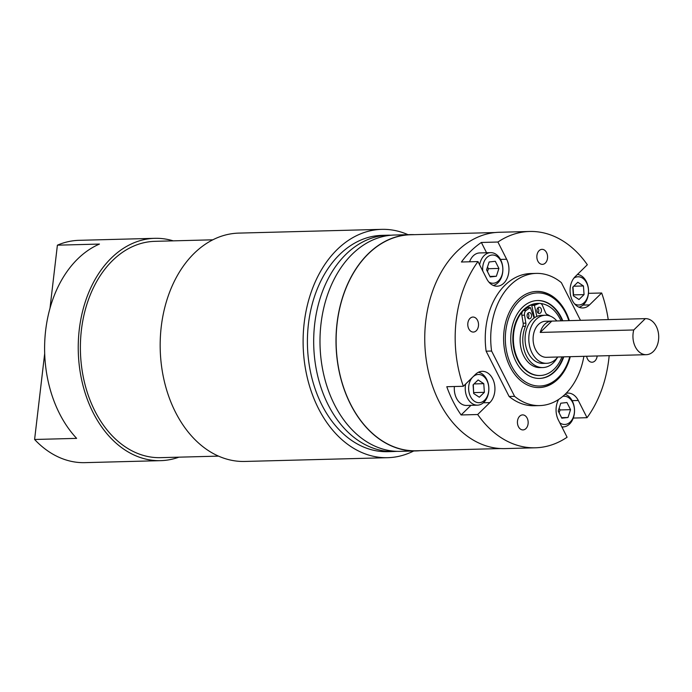 <?xml version="1.0" encoding="UTF-8"?>
<svg xmlns="http://www.w3.org/2000/svg" width="692" height="692" viewBox="0 0 692 692"><rect width="100%" height="100%" fill="white"/><g stroke="black" fill="none" stroke-linecap="round" stroke-linejoin="round"><path stroke-width="1.04" d="M533.593 316.573A24.047 17.179 -91.5 0 1 534.138 316.348A24.047 17.179 -91.5 0 0 533.593 316.573M556.861 320.958A24.047 17.179 88.5 0 0 545.348 315.249A24.047 17.179 88.5 0 0 530.548 328.319A24.047 17.179 88.5 0 0 532.027 352.955A24.047 17.179 88.5 0 0 546.611 363.317A24.047 17.179 88.5 0 0 557.813 357.011M545.348 315.249L541.611 315.344A24.047 17.179 88.5 0 0 526.811 328.423A24.047 17.179 88.5 0 0 528.29 353.058A24.047 17.179 88.5 0 0 542.874 363.412L546.611 363.317M656.293 326.399A18.035 12.88 88.5 0 0 645.351 318.631A18.035 12.88 88.5 0 0 645.342 318.631L551.801 321.088A18.035 12.88 88.5 0 0 540.236 332.428L633.768 329.972A18.035 12.88 88.5 0 0 635.36 346.917A18.035 12.88 88.5 0 0 646.302 354.685A18.035 12.88 88.5 0 0 657.4 344.875A18.035 12.88 88.5 0 0 656.293 326.399M633.768 329.972L645.342 318.631L545.504 321.252A18.035 12.88 88.5 0 0 534.406 331.061A18.035 12.88 88.5 0 0 535.513 349.538A18.035 12.88 88.5 0 0 546.455 357.306L646.302 354.685M569.334 320.63A48.085 34.358 88.5 0 0 565.874 312.135A48.085 34.358 88.5 0 0 536.707 291.418A48.085 34.358 88.5 0 0 507.106 317.567A48.085 34.358 88.5 0 0 510.065 366.846A48.085 34.358 88.5 0 0 539.232 387.563A48.085 34.358 88.5 0 0 570.286 356.683M495.126 232.538L410.494 234.761A108.047 77.193 88.5 0 0 343.985 293.52A108.047 77.193 88.5 0 0 350.628 404.232A108.047 77.193 88.5 0 0 416.177 450.777L500.809 448.554M477.679 414.525L489.832 402.614A17.179 12.274 88.5 0 0 492.635 378.714A17.179 12.274 88.5 0 0 482.212 371.319A17.179 12.274 88.5 0 0 475.499 374.363L463.346 386.283L446.79 386.716A108.194 77.305 88.5 0 0 453.165 401.62A108.194 77.305 88.5 0 0 461.123 414.958L477.679 414.525A108.194 77.305 88.5 0 0 535.348 447.793A108.194 77.305 88.5 0 0 567.103 437.24L558.366 420.018A17.179 12.274 88.5 0 1 558.652 399.448M586.626 356.25A7.517 5.372 88.5 0 0 587.499 358.984A7.517 5.372 88.5 0 0 592.058 362.227A7.517 5.372 88.5 0 0 597.17 355.973M518.438 426.687A7.517 5.372 88.5 0 0 522.996 429.922A7.517 5.372 88.5 0 0 527.615 425.839A7.517 5.372 88.5 0 0 527.157 418.141A7.517 5.372 88.5 0 0 522.598 414.897A7.517 5.372 88.5 0 0 517.971 418.989A7.517 5.372 88.5 0 0 518.438 426.687M468.787 328.83A7.517 5.372 88.5 0 0 473.345 332.065A7.517 5.372 88.5 0 0 477.973 327.982A7.517 5.372 88.5 0 0 477.515 320.284A7.517 5.372 88.5 0 0 472.956 317.048A7.517 5.372 88.5 0 0 468.328 321.131A7.517 5.372 88.5 0 0 468.787 328.83M537.857 261.135A7.517 5.372 88.5 0 0 542.416 264.37A7.517 5.372 88.5 0 0 547.043 260.287A7.517 5.372 88.5 0 0 546.576 252.589A7.517 5.372 88.5 0 0 542.018 249.345A7.517 5.372 88.5 0 0 537.399 253.436A7.517 5.372 88.5 0 0 537.857 261.135M583.019 305.077L589.515 304.904A17.179 12.274 88.5 0 1 582.802 307.949A17.179 12.274 88.5 0 1 570.736 296.055A17.179 12.274 88.5 0 1 575.182 276.662L587.335 264.742A108.194 77.305 88.5 0 0 529.665 231.474L499.226 232.278A108.194 77.305 88.5 0 0 432.621 291.116A108.194 77.305 88.5 0 0 439.282 401.983A108.194 77.305 88.5 0 0 504.918 448.598L535.348 447.793M486.58 252.753L481.364 242.468A108.194 77.305 88.5 0 0 461.426 262.008L477.973 261.567A108.194 77.305 88.5 0 0 463.346 386.283M481.364 242.468L497.911 242.027A108.194 77.305 88.5 0 1 529.665 231.474M414.594 234.657A108.194 77.305 88.5 0 0 410.486 234.614A108.194 77.305 88.5 0 0 343.881 293.451A108.194 77.305 88.5 0 0 350.541 404.318A108.194 77.305 88.5 0 0 416.177 450.933A108.194 77.305 88.5 0 0 420.278 450.665M410.486 234.614L394.466 235.029A108.194 77.305 88.5 0 0 327.87 293.875A108.194 77.305 88.5 0 0 334.521 404.742A108.194 77.305 88.5 0 0 400.158 451.348L416.177 450.933M588.442 293.339L601.668 292.993A108.194 77.305 88.5 0 1 608.225 319.609M573.27 418.063L587.032 417.7A108.194 77.305 88.5 0 0 609.176 355.662M562.311 427.803A108.194 77.305 88.5 0 0 563.167 426.921A16.53 11.807 -91.5 0 1 561.826 426.852M580.484 320.335L561.368 282.647A66.121 47.238 88.5 0 0 536.231 273.392A66.121 47.238 88.5 0 0 491.597 351.034L514.58 396.334A66.121 47.238 88.5 0 0 539.708 405.59A66.121 47.238 88.5 0 0 583.884 356.319M587.032 417.7L578.296 400.478A17.179 12.274 88.5 0 0 567.881 393.082A17.179 12.274 88.5 0 0 566.108 393.307M589.515 304.904L601.668 292.993M477.973 261.567L486.71 278.79A17.179 12.274 88.5 0 0 497.133 286.194A17.179 12.274 88.5 0 0 507.703 276.852A17.179 12.274 88.5 0 0 506.648 259.249L497.911 242.027M536.231 273.392L530.764 273.539A66.121 47.238 88.5 0 0 486.13 351.181L509.113 396.481A66.121 47.238 88.5 0 0 534.241 405.728L539.708 405.59M514.58 396.334L509.113 396.481M491.597 351.034L486.13 351.181M461.123 414.958L470.949 405.33M540.236 332.428L551.801 321.088M488.863 282.068A14.125 10.095 88.5 0 0 500.653 278.098A14.125 10.095 88.5 0 0 500.939 261.092A14.125 10.095 88.5 0 0 488.933 255.953A14.125 10.095 88.5 0 0 482.765 271.005M479.617 264.794A16.53 11.807 -91.5 0 1 490.628 252.641A16.53 11.807 -91.5 0 1 500.653 259.768A16.53 11.807 -91.5 0 1 493.309 285.45M490.628 252.641L479.694 252.935A16.53 11.807 88.5 0 0 469.565 261.792M495.308 261.291L489.132 261.983L486.571 269.811L490.178 276.956L496.354 276.264L498.915 268.435L495.308 261.291M487.462 271.584L488.405 268.712L487.505 266.939M488.405 268.712L498.915 268.435M489.919 276.437L496.354 276.264M574.533 303.831A14.125 10.095 88.5 0 0 584.299 302.499A14.125 10.095 88.5 0 0 587.041 283.781A14.125 10.095 88.5 0 0 573.858 278.167M577.431 274.456A16.53 11.807 -91.5 0 1 588.07 286.626A16.53 11.807 -91.5 0 1 583.624 304.523A16.53 11.807 -91.5 0 1 578.979 307.205M584.057 294.61L583.451 285.969L577.803 282.241L572.76 287.163L573.365 295.804L579.014 299.532L584.057 294.61L573.547 294.887L572.985 286.938M573.72 286.22L583.451 285.969M559.767 422.786A14.125 10.095 88.5 0 0 572.033 419.767A14.125 10.095 88.5 0 0 572.587 402.32A14.125 10.095 88.5 0 0 562.778 396.369M565.113 394.284A16.53 11.807 -91.5 0 1 572.301 400.997A16.53 11.807 -91.5 0 1 573.322 417.933A16.53 11.807 -91.5 0 1 563.141 426.921L561.878 426.955M561.826 418.184L568.002 417.501L570.563 409.664L566.956 402.519L560.779 403.211L558.219 411.039L561.826 418.184M561.567 417.665L568.002 417.501M559.11 412.813L560.053 409.941L559.162 408.176M560.053 409.941L570.563 409.664M472.705 377.105A14.125 10.095 88.5 0 0 470.577 396.715A14.125 10.095 88.5 0 0 484.616 400.21A14.125 10.095 88.5 0 0 486.969 380.643A14.125 10.095 88.5 0 0 472.965 376.855M478.44 372.261A16.53 11.807 -91.5 0 1 488.483 384.795A16.53 11.807 -91.5 0 1 483.942 402.225A16.53 11.807 -91.5 0 1 477.48 405.157A16.53 11.807 -91.5 0 1 465.638 384.025M454.393 386.517A16.53 11.807 88.5 0 0 466.546 405.451L477.48 405.157M473.077 384.864L473.683 393.514L479.331 397.243L484.374 392.321L483.769 383.671L478.12 379.943L473.077 384.864M474.037 383.93L483.769 383.671M473.631 392.814L473.311 384.64M473.864 392.598L484.374 392.321M562.812 320.803A38.968 27.844 88.5 0 0 554.439 307.819A38.968 27.844 88.5 0 0 537.589 300.518A38.968 27.844 88.5 0 0 511.872 327.887A38.968 27.844 88.5 0 0 522.78 371.128A38.968 27.844 88.5 0 0 539.639 378.429A38.968 27.844 88.5 0 0 563.764 356.856M568.928 320.638A48.085 34.358 88.5 0 0 557.095 300.44A48.085 34.358 88.5 0 0 536.499 291.427M568.815 320.638A46.589 33.285 88.5 0 0 557.536 301.634A46.589 33.285 88.5 0 0 511.215 312.317A46.589 33.285 88.5 0 0 519.692 377.313A46.589 33.285 88.5 0 0 569.767 356.691M539.033 387.563A48.085 34.358 88.5 0 0 569.871 356.691M562.285 320.811A38.968 27.844 88.5 0 0 553.92 307.828A38.968 27.844 88.5 0 0 537.321 300.527M539.371 378.438A38.968 27.844 88.5 0 0 563.236 356.864M531.395 314.575A3.131 2.24 -91.5 0 1 529.397 318.822A3.131 2.24 -91.5 0 1 527.243 316.806A3.131 2.24 -91.5 0 1 529.233 312.559A3.131 2.24 -91.5 0 1 531.395 314.575M527.918 313.216A3.131 2.24 -91.5 0 1 528.723 314.644A3.131 2.24 -91.5 0 1 528.048 318.233M541.3 309.238A3.131 2.24 -91.5 0 1 539.302 313.485A3.131 2.24 -91.5 0 1 537.148 311.469A3.131 2.24 -91.5 0 1 539.137 307.222A3.131 2.24 -91.5 0 1 541.3 309.238M537.822 307.879A3.131 2.24 -91.5 0 1 538.627 309.307A3.131 2.24 -91.5 0 1 537.952 312.896M557.328 357.617A27.075 19.341 -91.5 0 1 542.839 367.547L540.175 367.616A27.075 19.341 -91.5 0 1 521.517 350.221A27.075 19.341 -91.5 0 1 522.815 326.339A4.273 3.053 88.5 0 0 523.161 323.216L521.854 315.232A4.273 3.053 -91.5 0 1 523.446 310.509L527.667 307.611L530.34 307.542L534.112 318M542.839 367.547A27.075 19.341 -91.5 0 1 524.181 350.152A27.075 19.341 -91.5 0 1 525.479 326.269L522.815 326.339M534.44 317.766L531.759 305.406L536.291 303.589A4.273 3.053 -91.5 0 1 537.07 303.425L539.743 303.356A4.273 3.053 88.5 0 0 538.964 303.52L536.291 303.589M539.743 303.356A4.273 3.053 88.5 0 1 542.467 305.492L545.478 312.568A4.273 3.053 -91.5 0 0 547.277 314.531A27.075 19.341 -91.5 0 1 550.183 316.08M536.836 316.426L534.432 305.336L538.964 303.52M523.446 310.509L526.119 310.431L530.34 307.542M526.119 310.431A4.273 3.053 88.5 0 0 524.527 315.163L521.854 315.232M523.161 323.216L525.833 323.147L524.527 315.163M525.833 323.147A4.273 3.053 -91.5 0 1 525.479 326.269M531.759 305.406L534.432 305.336M539.829 375.522A36.062 25.768 -91.5 0 1 539.561 375.531A36.062 25.768 -91.5 0 1 514.225 350.541A36.062 25.768 -91.5 0 1 523.567 309.817A36.062 25.768 -91.5 0 1 536.646 303.477M523.334 310.587A36.062 25.768 -91.5 0 1 524.103 309.808A36.062 25.768 -91.5 0 1 536.421 303.537M540.59 303.503A36.062 25.768 -91.5 0 1 560.978 320.846M561.93 356.899A36.062 25.768 -91.5 0 1 554.188 369.113A36.062 25.768 -91.5 0 1 540.097 375.514A36.062 25.768 -91.5 0 1 515.099 351.83A36.062 25.768 -91.5 0 1 522.547 311.461M218.525 456.123L160.553 457.654A108.194 77.305 -91.5 0 1 145.225 455.916A108.194 77.305 -91.5 0 1 80.531 340.775A108.194 77.305 -91.5 0 1 154.87 241.335L212.833 239.813M178.899 457.17A111.204 79.45 -91.5 0 1 160.63 460.656L84.96 462.645A111.204 79.45 -91.5 0 1 69.2 460.863A111.204 79.45 -91.5 0 1 34.6 439.481L76.639 438.373A111.204 79.45 -91.5 0 1 45.646 330.456A111.204 79.45 -91.5 0 1 99.44 244.068L57.393 245.176A111.204 79.45 -91.5 0 1 79.113 240.323L154.783 238.325A111.204 79.45 -91.5 0 1 170.543 240.107A111.204 79.45 -91.5 0 1 173.208 240.851M160.63 460.656A111.204 79.45 -91.5 0 1 144.879 458.874A111.204 79.45 -91.5 0 1 78.386 340.533A111.204 79.45 -91.5 0 1 154.783 238.325M413.695 450.994A114.206 81.595 -91.5 0 1 387.736 457.689A114.206 81.595 -91.5 0 1 371.561 455.864A114.206 81.595 -91.5 0 1 303.269 334.314A114.206 81.595 -91.5 0 1 381.733 229.355A114.206 81.595 -91.5 0 1 397.917 231.18A114.206 81.595 -91.5 0 1 408.003 234.674M387.736 457.689L244.795 461.452A114.206 81.595 -91.5 0 1 228.611 459.618A114.206 81.595 -91.5 0 1 160.328 338.077A114.206 81.595 -91.5 0 1 238.792 233.109L381.733 229.355M388.16 235.193L381.889 235.367A108.194 77.305 88.5 0 0 307.559 334.798A108.194 77.305 88.5 0 0 372.253 449.947A108.194 77.305 88.5 0 0 387.581 451.677L393.852 451.513A108.194 77.305 -91.5 0 1 378.524 449.783A108.194 77.305 -91.5 0 1 313.831 334.634A108.194 77.305 -91.5 0 1 388.16 235.193L391.378 235.202M57.393 245.176L49.997 308.251M44.686 353.517L34.6 439.481M500.472 259.413L506.648 259.249M572.12 400.642L578.296 400.478M483.336 402.779L489.832 402.614M539.561 375.531L540.097 375.514M393.852 451.513L397.07 451.348"/></g></svg>
